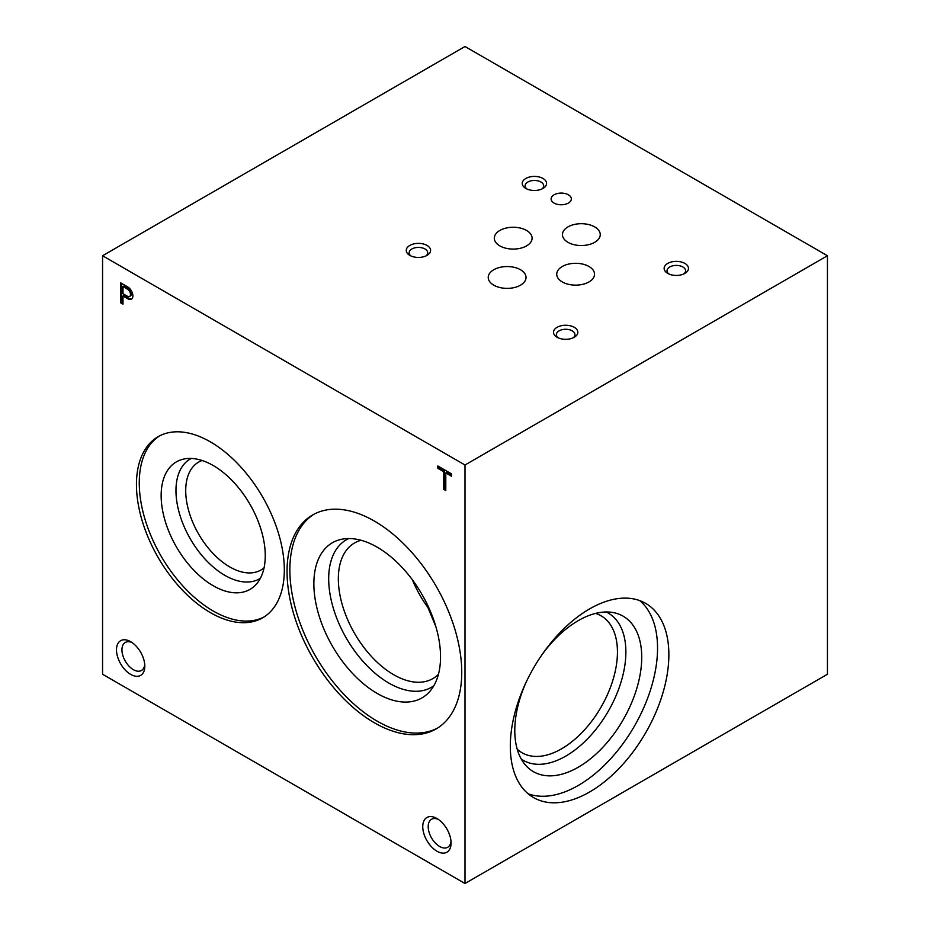 <?xml version="1.0" encoding="UTF-8"?>
<svg xmlns="http://www.w3.org/2000/svg" width="930" height="930" viewBox="0 0 930 930"><rect width="100%" height="100%" fill="white"/><g stroke="black" fill="none" stroke-linecap="round" stroke-linejoin="round"><path stroke-width="1.4" d="M517.196 749.185A79.062 45.651 120 0 0 522.009 752.742A79.062 45.651 120 0 0 561.546 748.824A79.062 45.651 120 0 0 613.196 679.156A79.062 45.651 120 0 0 601.071 615.8A79.062 45.651 120 0 0 595.595 613.405M428.974 608.092L427.893 607.464L435.914 626.785M606.197 611.987A85.025 49.092 -60 0 1 621.833 679.353A85.025 49.092 -60 0 1 565.754 756.125A85.025 49.092 -60 0 1 521.265 759.078M542.12 654.534A89.757 51.824 -60 0 1 613.823 612.684A89.757 51.824 -60 0 1 638.945 680.353A89.757 51.824 -60 0 1 578.262 767.215A89.757 51.824 -60 0 1 525.694 765.332A89.757 51.824 -60 0 1 526.078 682.318M639.701 600.582A112.123 64.74 -60 0 1 649.884 691.839A112.123 64.74 -60 0 1 578.262 785.466A112.123 64.74 -60 0 1 528.147 793.79M589.585 792.011A112.123 64.74 -60 0 1 533.529 797.556A112.123 64.74 -60 0 1 533.529 668.089A112.123 64.74 -60 0 1 645.641 603.361A112.123 64.74 -60 0 1 662.834 693.199A112.123 64.74 -60 0 1 589.585 792.011M130.653 674.378A20.018 11.555 -120 0 0 144.813 666.206A20.018 11.555 -120 0 0 130.653 641.688A20.018 11.555 -120 0 0 116.494 649.861A20.018 11.555 -120 0 0 130.653 674.378M132.095 642.595A16.17 9.335 -120 0 0 125.294 642.456A16.17 9.335 -120 0 0 122.818 655.418A16.17 9.335 -120 0 0 133.374 669.67A16.17 9.335 -120 0 0 141.465 670.472A16.17 9.335 -120 0 0 144.743 664.508M436.914 851.194A20.018 11.555 -120 0 0 451.073 843.022A20.018 11.555 -120 0 0 436.914 818.505A20.018 11.555 -120 0 0 422.755 826.677A20.018 11.555 -120 0 0 436.914 851.194M438.344 819.411A16.17 9.335 -120 0 0 431.543 819.272A16.17 9.335 -120 0 0 429.067 832.234A16.17 9.335 -120 0 0 439.634 846.486A16.17 9.335 -120 0 0 447.725 847.277A16.17 9.335 -120 0 0 450.992 841.325M667.694 273.374A12.171 7.033 0 0 0 684.91 273.374A12.171 7.033 0 0 0 684.91 263.434A12.171 7.033 0 0 0 667.694 263.434A12.171 7.033 0 0 0 667.694 273.374L667.694 273.374M683.748 273.966A9.288 5.359 0 0 0 685.584 270.769A9.288 5.359 0 0 0 676.296 265.41A9.288 5.359 0 0 0 667.019 270.769A9.288 5.359 0 0 0 668.856 273.966M525.799 188.418A12.171 7.033 0 0 0 543.015 188.418A12.171 7.033 0 0 0 543.015 178.479A12.171 7.033 0 0 0 525.799 178.479A12.171 7.033 0 0 0 525.799 188.418L525.799 188.418M541.853 189.011A9.288 5.359 0 0 0 543.69 185.814A9.288 5.359 0 0 0 534.401 180.455A9.288 5.359 0 0 0 525.125 185.814A9.288 5.359 0 0 0 526.961 189.011M409.816 255.378A12.171 7.033 0 0 0 427.033 255.378A12.171 7.033 0 0 0 427.033 245.439A12.171 7.033 0 0 0 409.816 245.439A12.171 7.033 0 0 0 409.816 255.378L409.816 255.378M425.87 255.971A9.288 5.359 0 0 0 427.707 252.774A9.288 5.359 0 0 0 418.43 247.415A9.288 5.359 0 0 0 409.142 252.774A9.288 5.359 0 0 0 410.979 255.971M557.058 337.253A12.171 7.033 0 0 0 574.275 337.253A12.171 7.033 0 0 0 574.275 327.314A12.171 7.033 0 0 0 557.058 327.314A12.171 7.033 0 0 0 557.058 337.253L557.058 337.253M573.113 337.846A9.288 5.359 0 0 0 574.949 334.637A9.288 5.359 0 0 0 565.661 329.278A9.288 5.359 0 0 0 556.384 334.637A9.288 5.359 0 0 0 558.221 337.846M554.071 203.066A10.125 5.847 0 0 0 565.103 204.333A10.125 5.847 0 0 0 571.346 198.939A10.125 5.847 0 0 0 561.22 193.091A10.125 5.847 0 0 0 551.106 198.939A10.125 5.847 0 0 0 554.071 203.066M499.84 245.892A18.902 10.916 0 0 0 520.44 248.252A18.902 10.916 0 0 0 532.1 238.173A18.902 10.916 0 0 0 513.209 227.257A18.902 10.916 0 0 0 494.307 238.173A18.902 10.916 0 0 0 499.84 245.892M562.266 281.93A18.902 10.916 0 0 0 582.866 284.301A18.902 10.916 0 0 0 594.537 274.211A18.902 10.916 0 0 0 575.635 263.306A18.902 10.916 0 0 0 556.733 274.211A18.902 10.916 0 0 0 562.266 281.93M493.772 285.173A18.902 10.916 0 0 0 514.371 287.544A18.902 10.916 0 0 0 526.031 277.454A18.902 10.916 0 0 0 507.129 266.55A18.902 10.916 0 0 0 488.227 277.454A18.902 10.916 0 0 0 493.772 285.173M567.974 242.335A18.902 10.916 0 0 0 588.574 244.695A18.902 10.916 0 0 0 600.245 234.616A18.902 10.916 0 0 0 581.343 223.7A18.902 10.916 0 0 0 562.441 234.616A18.902 10.916 0 0 0 567.974 242.335M210.389 612.626A104.567 60.369 -120 0 0 262.667 617.799A104.567 60.369 -120 0 0 262.667 497.062A104.567 60.369 -120 0 0 158.112 436.693A104.567 60.369 -120 0 0 142.081 520.486A104.567 60.369 -120 0 0 210.389 612.626M159.53 435.914A104.567 60.369 -120 0 0 145.278 520.137A104.567 60.369 -120 0 0 213.203 611.01A104.567 60.369 -120 0 0 264.062 616.962M213.203 585.737A73.621 42.501 -120 0 0 256.32 584.203A73.621 42.501 -120 0 0 250.007 504.374A73.621 42.501 -120 0 0 184.035 459.002A73.621 42.501 -120 0 0 163.436 514.511A73.621 42.501 -120 0 0 213.203 585.737M191.231 458.455A69.192 39.944 -120 0 0 179.444 513.569A69.192 39.944 -120 0 0 224.886 575.368A69.192 39.944 -120 0 0 260.388 578.251M202.124 460.501A62.298 35.968 -120 0 0 198.613 462.117A62.298 35.968 -120 0 0 189.069 512.035A62.298 35.968 -120 0 0 229.756 566.928A62.298 35.968 -120 0 0 260.911 570.02A62.298 35.968 -120 0 0 264.062 567.788M374.395 722.796A123.527 71.319 -120 0 0 436.158 728.911A123.527 71.319 -120 0 0 436.158 586.272A123.527 71.319 -120 0 0 312.631 514.964A123.527 71.319 -120 0 0 293.694 613.94A123.527 71.319 -120 0 0 374.395 722.796M314.049 514.174A123.527 71.319 -120 0 0 296.891 613.602A123.527 71.319 -120 0 0 377.196 721.169A123.527 71.319 -120 0 0 437.542 728.074M377.196 693.443A89.571 51.708 -120 0 0 429.66 691.583A89.571 51.708 -120 0 0 421.988 594.456A89.571 51.708 -120 0 0 341.717 539.249A89.571 51.708 -120 0 0 316.642 606.779A89.571 51.708 -120 0 0 377.196 693.443M348.82 538.551A85.141 49.151 -120 0 0 332.638 605.849A85.141 49.151 -120 0 0 388.891 683.085A85.141 49.151 -120 0 0 433.822 685.77M361.073 540.284A78.318 45.21 -120 0 0 354.562 542.957A78.318 45.21 -120 0 0 342.554 605.709A78.318 45.21 -120 0 0 393.716 674.727A78.318 45.21 -120 0 0 432.869 678.598A78.318 45.21 -120 0 0 438.449 674.297M412.385 579.808A78.318 45.21 -120 0 0 427.893 607.464M451.515 473.87L437.821 465.953L437.821 468.325L443.494 471.603L443.494 489.203L445.796 490.529L445.796 472.94L451.515 476.241L451.515 473.87M128.224 299.065A7.277 4.197 -120 0 0 131.374 299.169A7.277 4.197 -120 0 0 132.537 293.485A7.277 4.197 -120 0 0 127.968 287.068L120.691 282.86L120.691 302.831L122.993 304.156L122.993 296.066L128.224 299.065L129.131 298.542A7.277 4.197 -120 0 0 131.793 298.867M465 883.5L465 465L102.567 255.75L102.567 674.25L465 883.5L827.433 674.25L827.433 255.75L465 46.5L102.567 255.75M465 465L827.433 255.75M121.597 283.383L121.597 302.308L120.691 302.831M121.597 302.308L122.993 303.11M129.131 298.542L123.899 295.542L122.993 296.066M127.747 289.311L122.993 286.568L122.993 293.694L127.387 296.24A4.383 2.534 -120 0 0 129.572 296.449A4.383 2.534 -120 0 0 130.316 293.171A4.383 2.534 -120 0 0 127.747 289.311L128.654 288.788L123.899 286.045L122.993 286.568M129.572 296.449L130.479 295.926A4.383 2.534 -120 0 0 131.223 292.648A4.383 2.534 -120 0 0 128.654 288.788M438.728 466.476L438.728 467.802L437.821 468.325M438.728 467.802L444.401 471.08L443.494 471.603M444.401 471.08L444.401 488.68L443.494 489.203M444.401 488.68L445.796 489.482M451.515 475.195L446.702 472.417L445.796 472.94"/></g></svg>
